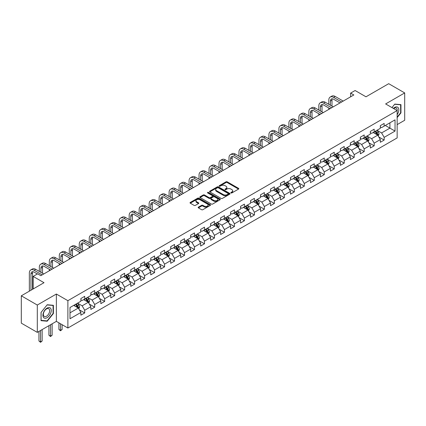 <?xml version="1.0" encoding="UTF-8"?>
<svg xmlns="http://www.w3.org/2000/svg" width="426" height="426" viewBox="0 0 426 426"><rect width="100%" height="100%" fill="white"/><g stroke="black" fill="none" stroke-linecap="round" stroke-linejoin="round"><path stroke-width="0.64" d="M230.999 192.935A0.623 0.357 0 0 0 231.877 192.935L238.549 189.085A0.889 0.511 0 0 0 238.81 188.723A0.889 0.511 0 0 0 238.549 188.356L227.244 181.833A0.889 0.511 0 0 0 225.988 181.833L219.315 185.683A0.623 0.357 0 0 0 220.194 186.194L221.057 185.693A2.844 1.64 0 0 1 225.077 185.693L226.02 186.237A2.844 1.64 0 0 1 226.85 187.397A2.844 1.64 0 0 1 226.02 188.558L225.157 189.059A0.623 0.357 0 0 0 226.036 189.565L226.898 189.064A2.844 1.64 0 0 1 230.919 189.064L231.861 189.607A2.844 1.64 0 0 1 232.692 190.768A2.844 1.64 0 0 1 231.861 191.929L230.999 192.43A0.623 0.357 0 0 0 230.999 192.935L230.999 192.43M198.415 207.142A0.889 0.511 0 0 0 198.159 207.505A0.889 0.511 0 0 0 198.415 207.867L201.589 209.698A0.889 0.511 0 0 0 202.845 209.698L210.258 205.417A0.889 0.511 0 0 0 210.519 205.055A0.889 0.511 0 0 0 210.258 204.693L198.953 198.165A0.889 0.511 0 0 0 197.696 198.165L190.284 202.446A0.889 0.511 0 0 0 190.023 202.808A0.889 0.511 0 0 0 190.284 203.17L194.118 205.385A0.889 0.511 0 0 0 195.369 205.385L198.543 203.553A0.889 0.511 0 0 0 198.804 203.191A0.889 0.511 0 0 0 198.543 202.824L196.642 201.727A2.375 1.374 0 0 1 195.949 200.758A2.375 1.374 0 0 1 197.414 199.49A2.375 1.374 0 0 1 200.002 199.789L207.446 204.086A2.375 1.374 0 0 1 208.144 205.055A2.375 1.374 0 0 1 206.674 206.322A2.375 1.374 0 0 1 204.086 206.024L202.845 205.311A0.889 0.511 0 0 0 201.589 205.311L198.415 207.142L198.415 207.867M397.149 124.621L404.7 120.26L404.7 92.927L388.704 83.688L365.987 96.803L355.114 90.525L350.63 93.108L353.83 94.955L40.816 275.675L37.616 273.827L33.137 276.415L33.137 288.972M37.296 305.043L37.296 332.381L56.365 321.369L56.365 294.036L37.296 305.043L21.3 295.809L44.016 282.694L33.137 276.415M56.365 294.036L67.883 300.681L397.149 110.584L397.149 137.917L67.883 328.02L67.883 300.681M404.7 92.927L385.631 103.933L397.149 110.584M221.121 198.42A0.889 0.511 0 0 0 222.377 198.42L229.79 194.144A0.889 0.511 0 0 0 230.051 193.777A0.889 0.511 0 0 0 229.79 193.415L218.485 186.892A0.889 0.511 0 0 0 217.228 186.892L209.816 191.167A0.889 0.511 0 0 0 209.555 191.53A0.889 0.511 0 0 0 209.816 191.892L221.121 198.42M207.899 193.069A0.623 0.357 0 0 1 208.527 193.159L208.527 192.419L220.024 199.054A0.889 0.511 0 0 1 220.285 199.416A0.889 0.511 0 0 1 220.024 199.778L212.611 204.059A0.889 0.511 0 0 1 211.355 204.059L200.05 197.531L203.223 195.715L203.223 194.975L200.05 196.807A0.889 0.511 0 0 0 199.789 197.169A0.889 0.511 0 0 0 200.05 197.531L200.05 196.807M203.223 195.715A0.889 0.511 0 0 1 204.48 195.715L204.48 194.975A0.889 0.511 0 0 0 203.223 194.975M204.48 194.975L209.065 197.621A0.889 0.511 0 0 0 210.322 197.621L212.425 196.407A0.889 0.511 0 0 0 212.686 196.045A0.889 0.511 0 0 0 212.425 195.683L207.648 192.925A0.623 0.357 0 0 1 208.527 192.419M37.296 332.381L21.3 323.142L21.3 295.809M79.369 309.862L84.71 312.95L84.71 310.25L90.85 306.704L90.85 309.404L94.689 307.189L94.689 304.489L100.834 300.942L100.834 303.642L104.674 301.422L104.674 298.727L110.813 295.181L110.813 297.875L114.653 295.66L114.653 292.966L120.798 289.419L120.798 292.114L124.637 289.898L124.637 287.199L130.777 283.652L130.777 286.352L134.616 284.137L134.616 281.437L140.761 277.89L140.761 280.59L144.6 278.37L144.6 275.675L150.74 272.129L150.74 274.823L154.579 272.608L154.579 269.914L160.724 266.367L160.724 269.062L164.564 266.846L164.564 264.147L170.704 260.6L170.704 263.3L174.543 261.085L174.543 258.385L180.688 254.839L180.688 257.538L184.527 255.318L184.527 252.623L190.667 249.077L190.667 251.771L194.506 249.556L194.506 246.862L200.651 243.315L200.651 246.01L204.491 243.794L204.491 241.1L210.63 237.554L210.63 240.248L214.47 238.033L214.47 235.333L220.615 231.787L220.615 234.486L224.454 232.266L224.454 229.571L230.594 226.025L230.594 228.725L234.433 226.504L234.433 223.81L240.578 220.263L240.578 222.958L244.417 220.743L244.417 218.048L250.557 214.502L250.557 217.196L254.397 214.981L254.397 212.281L260.542 208.735L260.542 211.434L264.381 209.219L264.381 206.519L270.521 202.973L270.521 205.673L274.36 203.452L274.36 200.758L280.505 197.211L280.505 199.906L284.344 197.691L284.344 194.996L290.484 191.45L290.484 194.144L294.323 191.929L294.323 189.229L300.468 185.683L300.468 188.383L304.308 186.167L304.308 183.468L310.447 179.921L310.447 182.621L314.287 180.4L314.287 177.706L320.432 174.159L320.432 176.854L324.271 174.639L324.271 171.944L330.411 168.398L330.411 171.092L334.25 168.877L334.25 166.183L340.395 162.636L340.395 165.331L344.235 163.115L344.235 160.416L350.374 156.869L350.374 159.569L354.214 157.348L354.214 154.654L360.359 151.108L360.359 153.802L364.198 151.587L364.198 148.892L370.338 145.346L370.338 148.04L374.177 145.825L374.177 143.131L380.322 139.584L380.322 142.279L384.161 140.063L384.161 137.364L395.04 131.086L395.04 119.855L389.918 122.81L389.918 128.13L395.04 131.086M84.71 312.95L80.871 315.165L80.871 312.471L69.992 318.749L69.992 307.519L80.871 301.241L80.871 298.541L84.71 296.326L84.71 299.02L90.85 295.474L90.85 292.779L94.689 290.564L94.689 293.258L100.834 289.712L100.834 287.017L104.674 284.797L104.674 287.497L110.813 283.95L110.813 281.251L114.653 279.035L114.653 281.735L120.798 278.189L120.798 275.489L124.637 273.274L124.637 275.968L130.777 272.422L130.777 269.727L134.616 267.512L134.616 270.206L140.761 266.66L140.761 263.966L144.6 261.745L144.6 264.445L150.74 260.898L150.74 258.199L154.579 255.983L154.579 258.683L160.724 255.137L160.724 252.437L164.564 250.222L164.564 252.916L170.704 249.37L170.704 246.675L174.543 244.46L174.543 247.155L180.688 243.608L180.688 240.914L184.527 238.698L184.527 241.393L190.667 237.846L190.667 235.152L194.506 232.931L194.506 235.631L200.651 232.085L200.651 229.385L204.491 227.17L204.491 229.87L210.63 226.323L210.63 223.623L214.47 221.408L214.47 224.103L220.615 220.556L220.615 217.862L224.454 215.647L224.454 218.341L230.594 214.795L230.594 212.1L234.433 209.88L234.433 212.579L240.578 209.033L240.578 206.333L244.417 204.118L244.417 206.818L250.557 203.271L250.557 200.571L254.397 198.356L254.397 201.051L260.542 197.504L260.542 194.81L264.381 192.595L264.381 195.289L270.521 191.743L270.521 189.048L274.36 186.828L274.36 189.527L280.505 185.981L280.505 183.281L284.344 181.066L284.344 183.766L290.484 180.219L290.484 177.52L294.323 175.304L294.323 177.999L300.468 174.452L300.468 171.758L304.308 169.543L304.308 172.237L310.447 168.691L310.447 165.996L314.287 163.781L314.287 166.475L320.432 162.929L320.432 160.235L324.271 158.014L324.271 160.714L330.411 157.167L330.411 154.468L334.25 152.252L334.25 154.952L340.395 151.406L340.395 148.706L344.235 146.491L344.235 149.185L350.374 145.639L350.374 142.944L354.214 140.729L354.214 143.424L360.359 139.877L360.359 137.183L364.198 134.962L364.198 137.662L370.338 134.115L370.338 131.416L374.177 129.2L374.177 131.9L380.322 128.354L380.322 125.654L384.161 123.439L384.161 126.133L395.04 119.855M83.688 299.611L88.294 302.274L82.149 305.82L77.543 303.158M80.871 299.76L82.149 300.5L84.71 299.02M82.149 305.82L84.71 310.25M88.294 302.274L90.85 306.704M93.667 293.849L98.273 296.512L92.133 300.058L87.527 297.396M90.85 293.999L92.133 294.739L94.689 293.258M92.133 300.058L94.689 304.489M98.273 296.512L100.834 300.942M103.651 288.088L108.257 290.745L102.112 294.291L97.506 291.634M100.834 288.237L102.112 288.972L104.674 287.497M102.112 294.291L104.674 298.727M108.257 290.745L110.813 295.181M113.63 282.326L118.236 284.983L112.097 288.53L107.49 285.873M110.813 282.47L112.097 283.21L114.653 281.735M112.097 288.53L114.653 292.966M118.236 284.983L120.798 289.419M123.615 276.559L128.221 279.222L122.076 282.768L117.469 280.106M120.798 276.708L122.076 277.448L124.637 275.968M122.076 282.768L124.637 287.199M128.221 279.222L130.777 283.652M133.594 270.798L138.2 273.46L132.06 277.007L127.454 274.344M130.777 270.947L132.06 271.687L134.616 270.206M132.06 277.007L134.616 281.437M138.2 273.46L140.761 277.89M143.578 265.036L148.184 267.693L142.039 271.24L137.433 268.582M140.761 265.185L142.039 265.92L144.6 264.445M142.039 271.24L144.6 275.675M148.184 267.693L150.74 272.129M153.557 259.274L158.163 261.931L152.023 265.478L147.417 262.821M150.74 259.418L152.023 260.158L154.579 258.683M152.023 265.478L154.579 269.914M158.163 261.931L160.724 266.367M163.541 253.507L168.148 256.17L162.002 259.716L157.396 257.054M160.724 253.656L162.002 254.397L164.564 252.916M162.002 259.716L164.564 264.147M168.148 256.17L170.704 260.6M173.52 247.746L178.127 250.408L171.987 253.955L167.381 251.292M170.704 247.895L171.987 248.635L174.543 247.155M171.987 253.955L174.543 258.385M178.127 250.408L180.688 254.839M183.505 241.984L188.111 244.646L181.966 248.188L177.36 245.53M180.688 242.133L181.966 242.868L184.527 241.393M181.966 248.188L184.527 252.623M188.111 244.646L190.667 249.077M193.484 236.222L198.09 238.88L191.95 242.426L187.344 239.769M190.667 236.371L191.95 237.106L194.506 235.631M191.95 242.426L194.506 246.862M198.09 238.88L200.651 243.315M203.468 230.461L208.074 233.118L201.929 236.664L197.323 234.007M200.651 230.604L201.929 231.345L204.491 229.87M201.929 236.664L204.491 241.1M208.074 233.118L210.63 237.554M213.447 224.694L218.053 227.356L211.914 230.903L207.308 228.24M210.63 224.843L211.914 225.583L214.47 224.103M211.914 230.903L214.47 235.333M218.053 227.356L220.615 231.787M223.432 218.932L228.038 221.595L221.893 225.141L217.287 222.478M220.615 219.081L221.893 219.821L224.454 218.341M221.893 225.141L224.454 229.571M228.038 221.595L230.594 226.025M233.411 213.17L238.017 215.828L231.877 219.374L227.271 216.717M230.594 213.32L231.877 214.054L234.433 212.579M231.877 219.374L234.433 223.81M238.017 215.828L240.578 220.263M243.395 207.409L248.001 210.066L241.856 213.612L237.25 210.955M240.578 207.553L241.856 208.293L244.417 206.818M241.856 213.612L244.417 218.048M248.001 210.066L250.557 214.502M253.374 201.642L257.98 204.304L251.841 207.851L247.234 205.188M250.557 201.791L251.841 202.531L254.397 201.051M251.841 207.851L254.397 212.281M257.98 204.304L260.542 208.735M263.359 195.88L267.965 198.543L261.82 202.089L257.213 199.427M260.542 196.029L261.82 196.769L264.381 195.289M261.82 202.089L264.381 206.519M267.965 198.543L270.521 202.973M273.338 190.118L277.944 192.776L271.804 196.322L267.198 193.665M270.521 190.268L271.804 191.002L274.36 189.527M271.804 196.322L274.36 200.758M277.944 192.776L280.505 197.211M283.322 184.357L287.928 187.014L281.783 190.56L277.177 187.903M280.505 184.501L281.783 185.241L284.344 183.766M281.783 190.56L284.344 194.996M287.928 187.014L290.484 191.45M293.301 178.59L297.907 181.252L291.767 184.799L287.161 182.136M290.484 178.739L291.767 179.479L294.323 177.999M291.767 184.799L294.323 189.229M297.907 181.252L300.468 185.683M303.285 172.828L307.892 175.491L301.746 179.037L297.14 176.375M300.468 172.977L301.746 173.717L304.308 172.237M301.746 179.037L304.308 183.468M307.892 175.491L310.447 179.921M313.264 167.067L317.871 169.724L311.731 173.27L307.125 170.613M310.447 167.216L311.731 167.95L314.287 166.475M311.731 173.27L314.287 177.706M317.871 169.724L320.432 174.159M323.249 161.305L327.855 163.962L321.71 167.509L317.104 164.851M320.432 161.454L321.71 162.189L324.271 160.714M321.71 167.509L324.271 171.944M327.855 163.962L330.411 168.398M333.228 155.543L337.834 158.2L331.694 161.747L327.088 159.09M330.411 155.687L331.694 156.427L334.25 154.952M331.694 161.747L334.25 166.183M337.834 158.2L340.395 162.636M343.212 149.776L347.818 152.439L341.673 155.985L337.067 153.323M340.395 149.925L341.673 150.666L344.235 149.185M341.673 155.985L344.235 160.416M347.818 152.439L350.374 156.869M353.191 144.015L357.797 146.677L351.658 150.224L347.052 147.561M350.374 144.164L351.658 144.904L354.214 143.424M351.658 150.224L354.214 154.654M357.797 146.677L360.359 151.108M363.176 138.253L367.782 140.91L361.637 144.457L357.031 141.799M360.359 138.402L361.637 139.137L364.198 137.662M361.637 144.457L364.198 148.892M367.782 140.91L370.338 145.346M373.155 132.491L377.761 135.149L371.621 138.695L367.015 136.038M370.338 132.635L371.621 133.375L374.177 131.9M371.621 138.695L374.177 143.131M377.761 135.149L380.322 139.584M385.312 125.468L389.918 128.13L381.6 132.933L376.994 130.271M380.322 126.873L381.6 127.614L384.161 126.133M381.6 132.933L384.161 137.364M56.365 321.369L67.883 328.02M350.63 93.108L350.63 96.803M69.992 312.838L78.309 308.035L73.703 305.378M78.309 308.035L80.871 312.471M378.82 136.98L384.161 140.063M368.836 142.742L374.177 145.825M358.857 148.504L364.198 151.587M348.873 154.265L354.214 157.348M338.894 160.027L344.235 163.115M328.909 165.794L334.25 168.877M318.93 171.556L324.271 174.639M308.946 177.317L314.287 180.4M298.967 183.079L304.308 186.167M288.982 188.846L294.323 191.929M279.003 194.607L284.344 197.691M269.019 200.369L274.36 203.452M259.04 206.131L264.381 209.219M249.056 211.898L254.397 214.981M239.077 217.659L244.417 220.743M229.092 223.421L234.433 226.504M219.113 229.183L224.454 232.266M209.129 234.944L214.47 238.033M199.15 240.711L204.491 243.794M189.165 246.473L194.506 249.556M179.186 252.235L184.527 255.318M169.202 257.996L174.543 261.085M159.223 263.763L164.564 266.846M149.238 269.525L154.579 272.608M139.259 275.287L144.6 278.37M129.275 281.048L134.616 284.137M119.296 286.815L124.637 289.898M109.312 292.577L114.653 295.66M99.333 298.338L104.674 301.422M89.348 304.1L94.689 307.189M397.149 117.608L400.957 112.869L400.957 104.636L394.785 104.088L391.968 107.592L394.652 104.269L400.637 104.801L400.637 112.778L397.149 117.118M41.04 320.666L47.211 321.22L53.388 313.536L53.388 305.304L47.211 304.755L41.04 312.434L41.04 320.666M400.637 112.688L400.957 112.869M53.069 313.355L53.388 313.536M46.562 320.842L47.211 321.22M231.249 193.026L231.861 192.669A2.844 1.64 0 0 0 232.692 191.508L232.692 190.768M226.85 187.397L226.85 188.138A2.844 1.64 0 0 1 226.02 189.298L225.407 189.65M238.539 189.091L227.244 182.568A0.889 0.511 0 0 0 225.988 182.568L219.566 186.279M229.779 194.149L218.485 187.626A0.889 0.511 0 0 0 217.228 187.626L209.826 191.902M228.219 194.032A0.623 0.357 0 0 0 228.219 193.526L218.293 187.797A0.623 0.357 0 0 0 217.414 187.797L216.504 188.324A2.844 1.64 0 0 0 215.673 189.485A2.844 1.64 0 0 0 216.504 190.64L223.288 194.56A2.844 1.64 0 0 0 227.308 194.56L228.219 194.032L228.219 194.773A0.623 0.357 0 0 0 228.4 194.517L228.4 193.777M215.673 189.485L215.673 190.22A2.844 1.64 0 0 0 216.504 191.38L216.504 190.64M228.219 194.773L227.308 195.3A2.844 1.64 0 0 1 223.288 195.3L216.504 191.38M204.48 195.715L209.065 198.362A0.889 0.511 0 0 0 210.322 198.362L212.425 197.147A0.889 0.511 0 0 0 212.686 196.785L212.686 196.045M208.527 193.159L220.013 199.789M213.82 200.369A2.375 1.374 0 0 0 216.408 200.667A2.375 1.374 0 0 0 217.878 199.4A2.375 1.374 0 0 0 217.18 198.431L214.56 196.913A0.889 0.511 0 0 0 213.304 196.913L211.2 198.133A0.889 0.511 0 0 0 210.939 198.495A0.889 0.511 0 0 0 211.2 198.857L213.82 200.369L213.82 201.109A2.375 1.374 0 0 0 216.408 201.407A2.375 1.374 0 0 0 217.878 200.14L217.878 199.4M210.939 198.495L210.939 199.23A0.889 0.511 0 0 0 211.2 199.597L211.2 198.857M213.82 201.109L211.2 199.597M208.144 205.055L208.144 205.795A2.375 1.374 0 0 1 206.674 207.063A2.375 1.374 0 0 1 204.086 206.764L202.845 206.051A0.889 0.511 0 0 0 201.589 206.051L198.431 207.872M195.949 200.758L195.949 201.498A2.375 1.374 0 0 0 196.642 202.467L196.642 201.727M198.543 202.824L198.543 203.553L196.642 202.467M210.247 205.428L198.953 198.905A0.889 0.511 0 0 0 197.696 198.905L190.294 203.175L190.284 202.446M378.267 136.027L379.028 134.105A2.396 1.385 -120 0 0 378.261 132.065L376.941 130.303M374.64 133.349L373.746 132.151M374.96 131.448L376.28 133.21A2.396 1.385 60 0 1 376.967 134.653L377.734 134.211A2.396 1.385 -120 0 0 377.047 132.768L375.727 131.006M375.125 131.352L376.589 133.306A1.219 0.703 60 0 1 376.813 133.679L377.734 134.211M328.803 104.295L328.803 100.158A6.784 3.919 60 0 1 330.209 97.053L331.806 96.127A6.784 3.919 60 0 1 335.198 96.462L343.212 101.09M330.209 97.053A6.784 3.919 60 0 1 333.601 97.389L341.609 102.011M340.012 102.938L333.601 99.237A4.526 2.615 -120 0 0 331.337 99.008A4.526 2.615 -120 0 0 330.4 101.079L330.4 105.217M332.285 98.8A4.526 2.615 -120 0 0 331.998 100.158L331.998 106.143M328.803 109.407L328.803 107.991M397.149 114.647A5.884 3.397 120 0 0 398.257 112.565A5.884 3.397 120 0 0 397.889 107.363A5.884 3.397 120 0 0 393.384 108.406M400.243 104.572L400.637 104.801M397.149 110.893A4.452 2.572 120 0 0 396.297 108.05A4.452 2.572 120 0 0 393.64 108.555M47.084 317.716A5.884 3.397 120 0 0 51.242 310.511A5.884 3.397 120 0 0 47.084 308.11A5.884 3.397 120 0 0 42.925 315.315A5.884 3.397 120 0 0 47.084 317.716M46.503 316.209A4.452 2.572 120 0 0 49.411 312.285A4.452 2.572 120 0 0 48.729 308.717A4.452 2.572 120 0 0 46.503 308.941A4.452 2.572 120 0 0 43.596 312.865A4.452 2.572 120 0 0 44.277 316.433A4.452 2.572 120 0 0 46.503 316.209M41.104 312.375L47.084 304.936L53.069 305.469L53.069 313.445L47.084 320.89L41.104 320.352L41.093 312.37M52.67 305.24L53.069 305.469M368.288 141.789L369.049 139.872A2.396 1.385 -120 0 0 368.282 137.827L366.962 136.064M364.661 139.11L363.761 137.912M364.975 137.209L366.296 138.972A2.396 1.385 60 0 1 366.983 140.415L367.755 139.973A2.396 1.385 -120 0 0 367.068 138.53L365.748 136.767M365.146 137.113L366.61 139.068A1.219 0.703 60 0 1 366.834 139.44L367.755 139.973M358.303 147.55L359.065 145.633A2.396 1.385 -120 0 0 358.298 143.589L356.977 141.826M354.677 144.872L353.782 143.674M354.996 142.971L356.317 144.739A2.396 1.385 60 0 1 357.004 146.177L357.771 145.735A2.396 1.385 -120 0 0 357.084 144.292L355.763 142.529M355.162 142.875L356.626 144.835A1.219 0.703 60 0 1 356.85 145.202L357.771 145.735M318.818 110.057L318.818 105.92A6.784 3.919 60 0 1 320.224 102.815L321.822 101.889A6.784 3.919 60 0 1 325.219 102.224L333.228 106.851M320.224 102.815A6.784 3.919 60 0 1 323.616 103.151L331.63 107.773M330.028 108.699L323.616 104.998A4.526 2.615 -120 0 0 321.353 104.775A4.526 2.615 -120 0 0 320.416 106.846L320.416 110.984M322.301 104.567A4.526 2.615 -120 0 0 322.019 105.92L322.019 111.905M318.818 115.169L318.818 113.753M308.839 115.819L308.839 111.681A6.784 3.919 60 0 1 310.245 108.577L311.843 107.656A6.784 3.919 60 0 1 315.235 107.991L323.249 112.613M310.245 108.577A6.784 3.919 60 0 1 313.637 108.912L321.646 113.54M320.048 114.461L313.637 110.76A4.526 2.615 -120 0 0 311.374 110.536A4.526 2.615 -120 0 0 310.437 112.608L310.437 116.745M312.322 110.329A4.526 2.615 -120 0 0 312.034 111.681L312.034 117.667M308.839 120.936L308.839 119.514M348.324 153.312L349.086 151.395A2.396 1.385 -120 0 0 348.319 149.356L346.998 147.593M344.698 150.634L343.798 149.435M345.012 148.738L346.333 150.5A2.396 1.385 60 0 1 347.02 151.944L347.792 151.496A2.396 1.385 -120 0 0 347.105 150.053L345.784 148.291M345.182 148.642L346.647 150.596A1.219 0.703 60 0 1 346.87 150.969L347.792 151.496M338.34 159.074L339.101 157.157A2.396 1.385 -120 0 0 338.335 155.117L337.014 153.355M334.714 156.401L333.819 155.202M335.033 154.5L336.354 156.262A2.396 1.385 60 0 1 337.041 157.705L337.807 157.263A2.396 1.385 -120 0 0 337.12 155.82L335.8 154.058M335.198 154.404L336.662 156.358A1.219 0.703 60 0 1 336.886 156.731L337.807 157.263M328.361 164.841L329.122 162.924A2.396 1.385 -120 0 0 328.355 160.879L327.035 159.116M324.734 162.162L323.835 160.964M325.049 160.261L326.369 162.024A2.396 1.385 60 0 1 327.056 163.467L327.828 163.025A2.396 1.385 -120 0 0 327.141 161.582L325.821 159.819M325.219 160.165L326.683 162.12A1.219 0.703 60 0 1 326.907 162.492L327.828 163.025M298.855 121.586L298.855 117.448A6.784 3.919 60 0 1 300.261 114.338L301.858 113.417A6.784 3.919 60 0 1 305.256 113.753L313.264 118.375M300.261 114.338A6.784 3.919 60 0 1 303.653 114.674L311.667 119.301M310.064 120.223L303.653 116.522A4.526 2.615 -120 0 0 301.39 116.298A4.526 2.615 -120 0 0 300.452 118.369L300.452 122.507M302.338 116.09A4.526 2.615 -120 0 0 302.055 117.448L302.055 123.433M298.855 126.698L298.855 125.276M288.876 127.347L288.876 123.21A6.784 3.919 60 0 1 290.282 120.1L291.879 119.179A6.784 3.919 60 0 1 295.271 119.514L303.285 124.142M290.282 120.1A6.784 3.919 60 0 1 293.674 120.441L301.683 125.063M300.085 125.989L293.674 122.283A4.526 2.615 -120 0 0 291.411 122.06A4.526 2.615 -120 0 0 290.473 124.131L290.473 128.269M292.358 121.852A4.526 2.615 -120 0 0 292.071 123.21L292.071 129.195M288.876 132.459L288.876 131.043M278.892 133.109L278.892 128.971A6.784 3.919 60 0 1 280.297 125.867L281.895 124.94A6.784 3.919 60 0 1 285.292 125.276L293.301 129.903M280.297 125.867A6.784 3.919 60 0 1 283.689 126.203L291.703 130.825M290.101 131.751L283.689 128.05A4.526 2.615 -120 0 0 281.426 127.827A4.526 2.615 -120 0 0 280.489 129.898L280.489 134.036M282.374 127.614A4.526 2.615 -120 0 0 282.092 128.971L282.092 134.957M278.892 138.221L278.892 136.805M318.376 170.602L319.138 168.685A2.396 1.385 -120 0 0 318.371 166.641L317.05 164.878M314.75 167.924L313.855 166.726M315.07 166.023L316.39 167.785A2.396 1.385 60 0 1 317.077 169.228L317.844 168.787A2.396 1.385 -120 0 0 317.157 167.343L315.836 165.581M315.235 165.927L316.699 167.887A1.219 0.703 60 0 1 316.923 168.254L317.844 168.787M268.912 138.871L268.912 134.733A6.784 3.919 60 0 1 270.318 131.629L271.916 130.707A6.784 3.919 60 0 1 275.308 131.043L283.322 135.665M270.318 131.629A6.784 3.919 60 0 1 273.71 131.964L281.719 136.592M280.122 137.513L273.71 133.812A4.526 2.615 -120 0 0 271.447 133.588A4.526 2.615 -120 0 0 270.51 135.66L270.51 139.797M272.395 133.381A4.526 2.615 -120 0 0 272.107 134.733L272.107 140.718M268.912 143.983L268.912 142.566M308.397 176.364L309.159 174.447A2.396 1.385 -120 0 0 308.392 172.408L307.071 170.645M304.771 173.686L303.871 172.487M305.085 171.79L306.406 173.552A2.396 1.385 60 0 1 307.093 174.995L307.865 174.548A2.396 1.385 -120 0 0 307.178 173.105L305.857 171.343M305.256 171.689L306.72 173.648A1.219 0.703 60 0 1 306.944 174.016L307.865 174.548M258.928 144.638L258.928 140.5A6.784 3.919 60 0 1 260.334 137.39L261.931 136.469A6.784 3.919 60 0 1 265.329 136.805L273.338 141.427M260.334 137.39A6.784 3.919 60 0 1 263.726 137.726L271.74 142.353M270.137 143.274L263.726 139.574A4.526 2.615 -120 0 0 261.463 139.35A4.526 2.615 -120 0 0 260.531 141.421L260.531 145.559M262.411 139.142A4.526 2.615 -120 0 0 262.128 140.5L262.128 146.48M258.928 149.75L258.928 148.328M298.413 182.126L299.174 180.209A2.396 1.385 -120 0 0 298.408 178.169L297.087 176.407M294.787 179.452L293.892 178.254M295.106 177.551L296.427 179.314A2.396 1.385 60 0 1 297.114 180.757L297.88 180.31A2.396 1.385 -120 0 0 297.194 178.872L295.873 177.109M295.271 177.456L296.736 179.41A1.219 0.703 60 0 1 296.959 179.783L297.88 180.31M248.949 150.399L248.949 146.262A6.784 3.919 60 0 1 250.355 143.152L251.952 142.231A6.784 3.919 60 0 1 255.344 142.566L263.359 147.194M250.355 143.152A6.784 3.919 60 0 1 253.747 143.493L261.756 148.115M260.158 149.041L253.747 145.335A4.526 2.615 -120 0 0 251.484 145.112A4.526 2.615 -120 0 0 250.547 147.183L250.547 151.321M252.432 144.904A4.526 2.615 -120 0 0 252.144 146.262L252.144 152.247M248.949 155.511L248.949 154.095M288.434 187.893L289.195 185.976A2.396 1.385 -120 0 0 288.429 183.931L287.108 182.168M284.808 185.214L283.908 184.016M285.122 183.313L286.442 185.076A2.396 1.385 60 0 1 287.129 186.519L287.901 186.077A2.396 1.385 -120 0 0 287.215 184.634L285.894 182.871M285.292 183.217L286.757 185.172A1.219 0.703 60 0 1 286.98 185.544L287.901 186.077M238.965 156.161L238.965 152.023A6.784 3.919 60 0 1 240.37 148.919L241.968 147.992A6.784 3.919 60 0 1 245.365 148.328L253.374 152.955M240.37 148.919A6.784 3.919 60 0 1 243.763 149.254L251.777 153.877M250.174 154.803L243.763 151.102A4.526 2.615 -120 0 0 241.499 150.879A4.526 2.615 -120 0 0 240.568 152.95L240.568 157.082M242.447 150.666A4.526 2.615 -120 0 0 242.165 152.023L242.165 158.009M238.965 161.273L238.965 159.856M278.45 193.654L279.211 191.737A2.396 1.385 -120 0 0 278.444 189.692L277.124 187.93M274.823 190.976L273.929 189.778M275.143 189.075L276.463 190.837A2.396 1.385 60 0 1 277.15 192.28L277.917 191.838A2.396 1.385 -120 0 0 277.23 190.395L275.91 188.633M275.308 188.979L276.772 190.933A1.219 0.703 60 0 1 276.996 191.306L277.917 191.838M228.986 161.923L228.986 157.785A6.784 3.919 60 0 1 230.391 154.681L231.989 153.754A6.784 3.919 60 0 1 235.381 154.095L243.395 158.717M230.391 154.681A6.784 3.919 60 0 1 233.783 155.016L241.792 159.643M240.195 160.565L233.783 156.864A4.526 2.615 -120 0 0 231.52 156.64A4.526 2.615 -120 0 0 230.583 158.712L230.583 162.849M232.468 156.433A4.526 2.615 -120 0 0 232.181 157.785L232.181 163.77M228.986 167.035L228.986 165.618M268.471 199.416L269.232 197.499A2.396 1.385 -120 0 0 268.465 195.459L267.145 193.692M264.844 196.737L263.944 195.539M265.158 194.842L266.479 196.604A2.396 1.385 60 0 1 267.166 198.042L267.938 197.6A2.396 1.385 -120 0 0 267.251 196.157L265.93 194.394M265.329 194.741L266.793 196.7A1.219 0.703 60 0 1 267.017 197.068L267.938 197.6M219.001 167.69L219.001 163.552A6.784 3.919 60 0 1 220.407 160.442L222.005 159.521A6.784 3.919 60 0 1 225.402 159.856L233.411 164.479M220.407 160.442A6.784 3.919 60 0 1 223.799 160.778L231.813 165.405M230.21 166.326L223.799 162.625A4.526 2.615 -120 0 0 221.536 162.402A4.526 2.615 -120 0 0 220.604 164.473L220.604 168.611M222.484 162.194A4.526 2.615 -120 0 0 222.202 163.552L222.202 169.532M219.001 172.802L219.001 171.38M258.486 205.178L259.248 203.261A2.396 1.385 -120 0 0 258.481 201.221L257.16 199.459M254.86 202.499L253.965 201.306M255.179 200.603L256.5 202.366A2.396 1.385 60 0 1 257.187 203.809L257.954 203.362A2.396 1.385 -120 0 0 257.267 201.924L255.946 200.161M255.344 200.508L256.809 202.462A1.219 0.703 60 0 1 257.032 202.835L257.954 203.362M209.022 173.451L209.022 169.314A6.784 3.919 60 0 1 210.428 166.204L212.026 165.283A6.784 3.919 60 0 1 215.418 165.618L223.432 170.246M210.428 166.204A6.784 3.919 60 0 1 213.82 166.539L221.829 171.167M220.231 172.088L213.82 168.387A4.526 2.615 -120 0 0 211.557 168.163A4.526 2.615 -120 0 0 210.62 170.235L210.62 174.372M212.505 167.956A4.526 2.615 -120 0 0 212.217 169.314L212.217 175.299M209.022 178.563L209.022 177.141M248.507 210.945L249.269 209.022A2.396 1.385 -120 0 0 248.502 206.983L247.181 205.22M244.881 208.266L243.981 207.068M245.195 206.365L246.516 208.128A2.396 1.385 60 0 1 247.202 209.571L247.975 209.129A2.396 1.385 -120 0 0 247.288 207.686L245.967 205.923M245.365 206.269L246.83 208.223A1.219 0.703 60 0 1 247.053 208.596L247.975 209.129M199.038 179.213L199.038 175.075A6.784 3.919 60 0 1 200.444 171.971L202.041 171.044A6.784 3.919 60 0 1 205.439 171.38L213.447 176.007M200.444 171.971A6.784 3.919 60 0 1 203.836 172.306L211.85 176.928M210.247 177.855L203.836 174.154A4.526 2.615 -120 0 0 201.573 173.925A4.526 2.615 -120 0 0 200.641 175.997L200.641 180.134M202.52 173.717A4.526 2.615 -120 0 0 202.238 175.075L202.238 181.061M199.038 184.325L199.038 182.908M238.523 216.706L239.284 214.789A2.396 1.385 -120 0 0 238.517 212.744L237.197 210.982M234.896 214.028L234.002 212.83M235.216 212.127L236.536 213.889A2.396 1.385 60 0 1 237.223 215.332L237.99 214.89A2.396 1.385 -120 0 0 237.303 213.447L235.983 211.685M235.381 212.031L236.845 213.985A1.219 0.703 60 0 1 237.069 214.358L237.99 214.89M189.059 184.975L189.059 180.837A6.784 3.919 60 0 1 190.465 177.733L192.062 176.806A6.784 3.919 60 0 1 195.454 177.141L203.468 181.769M190.465 177.733A6.784 3.919 60 0 1 193.857 178.068L201.865 182.69M200.268 183.617L193.857 179.916A4.526 2.615 -120 0 0 191.594 179.692A4.526 2.615 -120 0 0 190.656 181.764L190.656 185.901M192.541 179.484A4.526 2.615 -120 0 0 192.254 180.837L192.254 186.822M189.059 190.087L189.059 188.67M228.544 222.468L229.305 220.551A2.396 1.385 -120 0 0 228.538 218.506L227.218 216.743M224.917 219.789L224.017 218.591M225.232 217.888L226.552 219.656A2.396 1.385 60 0 1 227.239 221.094L228.011 220.652A2.396 1.385 -120 0 0 227.324 219.209L226.004 217.446M225.402 217.792L226.866 219.752A1.219 0.703 60 0 1 227.09 220.12L228.011 220.652M179.074 190.736L179.074 186.599A6.784 3.919 60 0 1 180.48 183.494L182.078 182.573A6.784 3.919 60 0 1 185.475 182.908L193.484 187.531M180.48 183.494A6.784 3.919 60 0 1 183.872 183.83L191.886 188.457M190.284 189.378L183.872 185.677A4.526 2.615 -120 0 0 181.609 185.454A4.526 2.615 -120 0 0 180.677 187.525L180.677 191.663M182.557 185.246A4.526 2.615 -120 0 0 182.275 186.599L182.275 192.584M179.074 195.853L179.074 194.432M218.559 228.23L219.321 226.312A2.396 1.385 -120 0 0 218.554 224.273L217.233 222.51M214.933 225.551L214.038 224.353M215.252 223.655L216.573 225.418A2.396 1.385 60 0 1 217.26 226.861L218.027 226.414A2.396 1.385 -120 0 0 217.34 224.976L216.019 223.208M215.418 223.559L216.882 225.514A1.219 0.703 60 0 1 217.106 225.886L218.027 226.414M169.095 196.503L169.095 192.366A6.784 3.919 60 0 1 170.501 189.256L172.099 188.335A6.784 3.919 60 0 1 175.491 188.67L183.505 193.297M170.501 189.256A6.784 3.919 60 0 1 173.893 189.591L181.902 194.219M180.304 195.14L173.893 191.439A4.526 2.615 -120 0 0 171.63 191.215A4.526 2.615 -120 0 0 170.693 193.287L170.693 197.424M172.578 191.008A4.526 2.615 -120 0 0 172.29 192.366L172.29 198.351M169.095 201.615L169.095 200.193M208.58 233.991L209.342 232.074A2.396 1.385 -120 0 0 208.575 230.035L207.254 228.272M204.954 231.318L204.054 230.12M205.268 229.417L206.589 231.18A2.396 1.385 60 0 1 207.276 232.623L208.048 232.181A2.396 1.385 -120 0 0 207.361 230.738L206.04 228.975M205.439 229.321L206.903 231.275A1.219 0.703 60 0 1 207.127 231.648L208.048 232.181M159.111 202.265L159.111 198.127A6.784 3.919 60 0 1 160.517 195.017L162.114 194.096A6.784 3.919 60 0 1 165.512 194.432L173.52 199.059M160.517 195.017A6.784 3.919 60 0 1 163.909 195.358L171.923 199.98M170.32 200.907L163.909 197.201A4.526 2.615 -120 0 0 161.646 196.977A4.526 2.615 -120 0 0 160.714 199.048L160.714 203.186M162.594 196.769A4.526 2.615 -120 0 0 162.311 198.127L162.311 204.113M159.111 207.377L159.111 205.96M198.596 239.758L199.357 237.841A2.396 1.385 -120 0 0 198.591 235.796L197.27 234.034M194.97 237.08L194.075 235.882M195.289 235.179L196.61 236.941A2.396 1.385 60 0 1 197.297 238.384L198.063 237.942A2.396 1.385 -120 0 0 197.376 236.499L196.056 234.737M195.454 235.083L196.918 237.037A1.219 0.703 60 0 1 197.142 237.41L198.063 237.942M149.132 208.026L149.132 203.889A6.784 3.919 60 0 1 150.538 200.784L152.135 199.858A6.784 3.919 60 0 1 155.527 200.193L163.541 204.821M150.538 200.784A6.784 3.919 60 0 1 153.93 201.12L161.939 205.742M160.341 206.669L153.93 202.968A4.526 2.615 -120 0 0 151.667 202.744A4.526 2.615 -120 0 0 150.729 204.815L150.729 208.953M152.614 202.531A4.526 2.615 -120 0 0 152.327 203.889L152.327 209.874M149.132 213.138L149.132 211.722M188.617 245.52L189.378 243.603A2.396 1.385 -120 0 0 188.611 241.558L187.291 239.795M184.99 242.841L184.091 241.643M185.305 240.94L186.625 242.703A2.396 1.385 60 0 1 187.312 244.146L188.084 243.704A2.396 1.385 -120 0 0 187.397 242.261L186.077 240.498M185.475 240.844L186.939 242.804A1.219 0.703 60 0 1 187.163 243.171L188.084 243.704M139.148 213.788L139.148 209.651A6.784 3.919 60 0 1 140.553 206.546L142.151 205.625A6.784 3.919 60 0 1 145.548 205.96L153.557 210.582M140.553 206.546A6.784 3.919 60 0 1 143.945 206.882L151.96 211.509M150.357 212.43L143.945 208.729A4.526 2.615 -120 0 0 141.682 208.506A4.526 2.615 -120 0 0 140.75 210.577L140.75 214.715M142.63 208.298A4.526 2.615 -120 0 0 142.348 209.651L142.348 215.636M139.148 218.9L139.148 217.484M178.632 251.281L179.394 249.364A2.396 1.385 -120 0 0 178.627 247.325L177.307 245.562M175.006 248.603L174.112 247.405M175.326 246.707L176.646 248.47A2.396 1.385 60 0 1 177.333 249.913L178.1 249.466A2.396 1.385 -120 0 0 177.413 248.023L176.092 246.26M175.491 246.611L176.955 248.566A1.219 0.703 60 0 1 177.179 248.933L178.1 249.466M129.169 219.555L129.169 215.418A6.784 3.919 60 0 1 130.574 212.308L132.172 211.387A6.784 3.919 60 0 1 135.564 211.722L143.578 216.344M130.574 212.308A6.784 3.919 60 0 1 133.966 212.643L141.975 217.271M140.378 218.192L133.966 214.491A4.526 2.615 -120 0 0 131.703 214.267A4.526 2.615 -120 0 0 130.766 216.339L130.766 220.476M132.651 214.06A4.526 2.615 -120 0 0 132.364 215.418L132.364 221.398M129.169 224.667L129.169 223.245M168.653 257.043L169.415 255.126A2.396 1.385 -120 0 0 168.648 253.087L167.327 251.324M165.027 254.37L164.127 253.172M165.341 252.469L166.662 254.231A2.396 1.385 60 0 1 167.349 255.675L168.121 255.233A2.396 1.385 -120 0 0 167.434 253.79L166.113 252.027M165.512 252.373L166.976 254.327A1.219 0.703 60 0 1 167.2 254.7L168.121 255.233M119.184 225.317L119.184 221.179A6.784 3.919 60 0 1 120.59 218.069L122.187 217.148A6.784 3.919 60 0 1 125.585 217.484L133.594 222.111M120.59 218.069A6.784 3.919 60 0 1 123.982 218.41L131.996 223.032M130.393 223.959L123.982 220.253A4.526 2.615 -120 0 0 121.719 220.029A4.526 2.615 -120 0 0 120.787 222.1L120.787 226.238M122.667 219.821A4.526 2.615 -120 0 0 122.384 221.179L122.384 227.165M119.184 230.429L119.184 229.012M158.669 262.81L159.43 260.893A2.396 1.385 -120 0 0 158.664 258.848L157.343 257.086M155.043 260.132L154.148 258.933M155.362 258.231L156.683 259.993A2.396 1.385 60 0 1 157.37 261.436L158.137 260.994A2.396 1.385 -120 0 0 157.45 259.551L156.129 257.789M155.527 258.135L156.992 260.089A1.219 0.703 60 0 1 157.215 260.462L158.137 260.994M109.205 231.078L109.205 226.941A6.784 3.919 60 0 1 110.611 223.836L112.208 222.91A6.784 3.919 60 0 1 115.6 223.245L123.615 227.873M110.611 223.836A6.784 3.919 60 0 1 114.003 224.172L122.012 228.794M120.414 229.72L114.003 226.02A4.526 2.615 -120 0 0 111.74 225.796A4.526 2.615 -120 0 0 110.803 227.867L110.803 232.005M112.688 225.583A4.526 2.615 -120 0 0 112.4 226.941L112.4 232.926M109.205 236.19L109.205 234.774M148.69 268.572L149.451 266.655A2.396 1.385 -120 0 0 148.685 264.61L147.364 262.847M145.064 265.893L144.164 264.695M145.378 263.992L146.698 265.755A2.396 1.385 60 0 1 147.385 267.198L148.157 266.756A2.396 1.385 -120 0 0 147.471 265.313L146.15 263.55M145.548 263.896L147.013 265.851A1.219 0.703 60 0 1 147.236 266.223L148.157 266.756M99.221 236.84L99.221 232.702A6.784 3.919 60 0 1 100.627 229.598L102.224 228.671A6.784 3.919 60 0 1 105.621 229.012L113.63 233.634M100.627 229.598A6.784 3.919 60 0 1 104.019 229.933L112.033 234.561M110.43 235.482L104.019 231.781A4.526 2.615 -120 0 0 101.755 231.558A4.526 2.615 -120 0 0 100.824 233.629L100.824 237.767M102.703 231.35A4.526 2.615 -120 0 0 102.421 232.702L102.421 238.688M99.221 241.952L99.221 240.536M138.706 274.333L139.467 272.416A2.396 1.385 -120 0 0 138.7 270.377L137.38 268.609M135.079 271.655L134.185 270.457M135.399 269.759L136.719 271.522A2.396 1.385 60 0 1 137.406 272.959L138.173 272.518A2.396 1.385 -120 0 0 137.486 271.074L136.166 269.312M135.564 269.658L137.028 271.618A1.219 0.703 60 0 1 137.252 271.985L138.173 272.518M89.242 242.607L89.242 238.469A6.784 3.919 60 0 1 90.647 235.36L92.245 234.438A6.784 3.919 60 0 1 95.637 234.774L103.651 239.396M90.647 235.36A6.784 3.919 60 0 1 94.039 235.695L102.048 240.323M100.451 241.244L94.039 237.543A4.526 2.615 -120 0 0 91.776 237.319A4.526 2.615 -120 0 0 90.839 239.391L90.839 243.528M92.724 237.112A4.526 2.615 -120 0 0 92.437 238.469L92.437 244.449M89.242 247.719L89.242 246.297M128.727 280.095L129.488 278.178A2.396 1.385 -120 0 0 128.721 276.139L127.401 274.376M125.1 277.417L124.2 276.224M125.414 275.521L126.735 277.283A2.396 1.385 60 0 1 127.422 278.726L128.194 278.279A2.396 1.385 -120 0 0 127.507 276.841L126.187 275.079M125.585 275.425L127.049 277.379A1.219 0.703 60 0 1 127.273 277.752L128.194 278.279M79.257 248.369L79.257 244.231A6.784 3.919 60 0 1 80.663 241.121L82.261 240.2A6.784 3.919 60 0 1 85.658 240.536L93.667 245.163M80.663 241.121A6.784 3.919 60 0 1 84.055 241.457L92.069 246.084M90.466 247.005L84.055 243.305A4.526 2.615 -120 0 0 81.792 243.081A4.526 2.615 -120 0 0 80.86 245.152L80.86 249.29M82.74 242.873A4.526 2.615 -120 0 0 82.458 244.231L82.458 250.216M79.257 253.481L79.257 252.064M118.742 285.862L119.504 283.94A2.396 1.385 -120 0 0 118.737 281.9L117.416 280.138M115.116 283.183L114.221 281.985M115.435 281.282L116.756 283.045A2.396 1.385 60 0 1 117.443 284.488L118.21 284.046A2.396 1.385 -120 0 0 117.523 282.603L116.202 280.84M115.6 281.187L117.065 283.141A1.219 0.703 60 0 1 117.288 283.514L118.21 284.046M69.278 254.13L69.278 249.993A6.784 3.919 60 0 1 70.684 246.888L72.282 245.962A6.784 3.919 60 0 1 75.674 246.297L83.688 250.925M70.684 246.888A6.784 3.919 60 0 1 74.076 247.224L82.085 251.846M80.487 252.772L74.076 249.072A4.526 2.615 -120 0 0 71.813 248.848A4.526 2.615 -120 0 0 70.876 250.914L70.876 255.052M72.761 248.635A4.526 2.615 -120 0 0 72.473 249.993L72.473 255.978M69.278 259.242L69.278 257.826M108.763 291.624L109.525 289.707A2.396 1.385 -120 0 0 108.758 287.662L107.437 285.899M105.137 288.945L104.237 287.747M105.451 287.044L106.772 288.807A2.396 1.385 60 0 1 107.459 290.25L108.231 289.808A2.396 1.385 -120 0 0 107.544 288.365L106.223 286.602M105.621 286.948L107.086 288.903A1.219 0.703 60 0 1 107.309 289.275L108.231 289.808M59.294 259.892L59.294 255.754A6.784 3.919 60 0 1 60.7 252.65L62.297 251.723A6.784 3.919 60 0 1 65.695 252.064L73.703 256.686M60.7 252.65A6.784 3.919 60 0 1 64.092 252.985L72.106 257.608M70.503 258.534L64.092 254.833A4.526 2.615 -120 0 0 61.829 254.61A4.526 2.615 -120 0 0 60.897 256.681L60.897 260.818M62.776 254.402A4.526 2.615 -120 0 0 62.494 255.754L62.494 261.74M59.294 265.004L59.294 263.587M98.779 297.385L99.54 295.468A2.396 1.385 -120 0 0 98.773 293.423L97.453 291.661M95.152 294.707L94.258 293.509M95.472 292.806L96.793 294.574A2.396 1.385 60 0 1 97.479 296.011L98.246 295.569A2.396 1.385 -120 0 0 97.559 294.126L96.239 292.364M95.637 292.71L97.101 294.67A1.219 0.703 60 0 1 97.325 295.037L98.246 295.569M60.508 323.765L60.508 330.379L62.111 329.458L62.111 324.687M62.111 329.458L60.508 330.784L58.91 329.458L58.91 322.844M58.91 329.458L60.508 330.379L60.508 330.784M49.315 265.654L49.315 261.516A6.784 3.919 60 0 1 50.721 258.412L52.318 257.49A6.784 3.919 60 0 1 55.71 257.826L63.724 262.448M50.721 258.412A6.784 3.919 60 0 1 54.113 258.747L62.121 263.375M60.524 264.296L54.113 260.595A4.526 2.615 -120 0 0 51.85 260.371A4.526 2.615 -120 0 0 50.912 262.443L50.912 266.58M52.797 260.164A4.526 2.615 -120 0 0 52.51 261.516L52.51 267.501M49.315 270.771L49.315 269.349M88.8 303.147L89.561 301.23A2.396 1.385 -120 0 0 88.794 299.19L87.474 297.428M85.173 300.468L84.273 299.276M85.488 298.573L86.808 300.335A2.396 1.385 60 0 1 87.495 301.778L88.267 301.331A2.396 1.385 -120 0 0 87.58 299.893L86.26 298.125M85.658 298.477L87.122 300.431A1.219 0.703 60 0 1 87.346 300.804L88.267 301.331M50.529 324.74L50.529 336.141L52.126 335.219L52.126 323.819M52.126 335.219L50.529 336.545L48.931 335.219L48.931 325.666M48.931 335.219L50.529 336.141L50.529 336.545M39.33 271.421L39.33 267.283A6.784 3.919 60 0 1 40.736 264.173L42.334 263.252A6.784 3.919 60 0 1 45.731 263.587L53.74 268.215M40.736 264.173A6.784 3.919 60 0 1 44.128 264.509L52.142 269.136M50.54 270.057L44.128 266.356A4.526 2.615 -120 0 0 41.865 266.133A4.526 2.615 -120 0 0 40.933 268.204L40.933 272.342M42.813 265.925A4.526 2.615 -120 0 0 42.531 267.283L42.531 273.268M78.815 308.909L79.577 306.992A2.396 1.385 -120 0 0 78.81 304.952L77.489 303.19M75.189 306.235L74.294 305.037M75.508 304.334L76.829 306.097A2.396 1.385 60 0 1 77.516 307.54L78.283 307.098A2.396 1.385 -120 0 0 77.596 305.655L76.275 303.892M75.674 304.239L77.138 306.193A1.219 0.703 60 0 1 77.362 306.566L78.283 307.098M40.545 330.501L40.545 341.902L42.147 340.981L42.147 329.58M42.147 340.981L40.545 342.312L38.947 340.981L38.947 331.428M38.947 340.981L40.545 341.902L40.545 342.312M29.351 291.16L29.351 273.045A6.784 3.919 60 0 1 30.757 269.94L32.355 269.014A6.784 3.919 60 0 1 35.747 269.349L43.761 273.977M30.757 269.94A6.784 3.919 60 0 1 34.149 270.276L42.158 274.898M37.36 273.977L34.149 272.123A4.526 2.615 -120 0 0 31.886 271.894A4.526 2.615 -120 0 0 30.949 273.966L30.949 290.239M32.834 271.687A4.526 2.615 -120 0 0 32.546 273.045L32.546 289.313M231.861 192.669L231.861 191.929M225.157 189.565L225.157 189.059M226.02 189.298L226.02 188.558M219.315 186.194L219.315 185.683M225.988 182.568L225.988 181.833M227.244 182.568L227.244 181.833M238.549 189.085L238.549 188.356M209.816 191.892L209.816 191.167M217.228 187.626L217.228 186.892M218.485 187.626L218.485 186.892M229.79 194.144L229.79 193.415M223.288 195.3L223.288 194.56M227.308 195.3L227.308 194.56M209.065 198.362L209.065 197.621M210.322 198.362L210.322 197.621M212.425 197.147L212.425 196.407M220.024 199.778L220.024 199.054M201.589 206.051L201.589 205.311M202.845 206.051L202.845 205.311M204.086 206.764L204.086 206.024M197.696 198.905L197.696 198.165M198.953 198.905L198.953 198.165M210.258 205.417L210.258 204.693M377.527 135.01L379.012 134.153M377.047 132.768L378.261 132.065M375.343 133.753L376.28 133.21M335.198 96.462L333.601 97.389M331.998 100.158L330.4 101.079M367.542 140.777L369.033 139.914M367.068 138.53L368.282 137.827M365.359 139.515L366.296 138.972M357.563 146.539L359.049 145.681M357.084 144.292L358.298 143.589M355.38 145.277L356.317 144.739M325.219 102.224L323.616 103.151M322.019 105.92L320.416 106.846M315.235 107.991L313.637 108.912M312.034 111.681L310.437 112.608M347.579 152.3L349.07 151.443M347.105 150.053L348.319 149.356M345.395 151.038L346.333 150.5M337.6 158.062L339.085 157.205M337.12 155.82L338.335 155.117M335.416 156.805L336.354 156.262M327.615 163.829L329.106 162.966M327.141 161.582L328.355 160.879M325.432 162.567L326.369 162.024M305.256 113.753L303.653 114.674M302.055 117.448L300.452 118.369M295.271 119.514L293.674 120.441M292.071 123.21L290.473 124.131M285.292 125.276L283.689 126.203M282.092 128.971L280.489 129.898M317.636 169.591L319.122 168.733M317.157 167.343L318.371 166.641M315.453 168.329L316.39 167.785M275.308 131.043L273.71 131.964M272.107 134.733L270.51 135.66M307.652 175.352L309.143 174.495M307.178 173.105L308.392 172.408M305.469 174.09L306.406 173.552M265.329 136.805L263.726 137.726M262.128 140.5L260.531 141.421M297.673 181.114L299.158 180.257M297.194 178.872L298.408 178.169M295.49 179.857L296.427 179.314M255.344 142.566L253.747 143.493M252.144 146.262L250.547 147.183M287.688 186.881L289.179 186.018M287.215 184.634L288.429 183.931M285.505 185.619L286.442 185.076M245.365 148.328L243.763 149.254M242.165 152.023L240.568 152.95M277.709 192.643L279.195 191.78M277.23 190.395L278.444 189.692M275.526 191.38L276.463 190.837M235.381 154.095L233.783 155.016M232.181 157.785L230.583 158.712M267.725 198.404L269.216 197.547M267.251 196.157L268.465 195.459M265.542 197.142L266.479 196.604M225.402 159.856L223.799 160.778M222.202 163.552L220.604 164.473M257.746 204.166L259.232 203.309M257.267 201.924L258.481 201.221M255.563 202.909L256.5 202.366M215.418 165.618L213.82 166.539M212.217 169.314L210.62 170.235M247.762 209.927L249.253 209.07M247.288 207.686L248.502 206.983M245.578 208.671L246.516 208.128M205.439 171.38L203.836 172.306M202.238 175.075L200.641 175.997M237.783 215.694L239.268 214.832M237.303 213.447L238.517 212.744M235.599 214.432L236.536 213.889M195.454 177.141L193.857 178.068M192.254 180.837L190.656 181.764M227.798 221.456L229.289 220.599M227.324 219.209L228.538 218.506M225.615 220.194L226.552 219.656M185.475 182.908L183.872 183.83M182.275 186.599L180.677 187.525M217.819 227.218L219.305 226.36M217.34 224.976L218.554 224.273M215.636 225.956L216.573 225.418M175.491 188.67L173.893 189.591M172.29 192.366L170.693 193.287M207.835 232.979L209.326 232.122M207.361 230.738L208.575 230.035M205.651 231.723L206.589 231.18M165.512 194.432L163.909 195.358M162.311 198.127L160.714 199.048M197.856 238.746L199.341 237.884M197.376 236.499L198.591 235.796M195.672 237.484L196.61 236.941M155.527 200.193L153.93 201.12M152.327 203.889L150.729 204.815M187.871 244.508L189.362 243.651M187.397 242.261L188.611 241.558M185.688 243.246L186.625 242.703M145.548 205.96L143.945 206.882M142.348 209.651L140.75 210.577M177.892 250.27L179.378 249.412M177.413 248.023L178.627 247.325M175.709 249.008L176.646 248.47M135.564 211.722L133.966 212.643M132.364 215.418L130.766 216.339M167.908 256.031L169.399 255.174M167.434 253.79L168.648 253.087M165.725 254.775L166.662 254.231M125.585 217.484L123.982 218.41M122.384 221.179L120.787 222.1M157.929 261.798L159.415 260.936M157.45 259.551L158.664 258.848M155.746 260.536L156.683 259.993M115.6 223.245L114.003 224.172M112.4 226.941L110.803 227.867M147.944 267.56L149.435 266.697M147.471 265.313L148.685 264.61M145.761 266.298L146.698 265.755M105.621 229.012L104.019 229.933M102.421 232.702L100.824 233.629M137.965 273.322L139.451 272.464M137.486 271.074L138.7 270.377M135.782 272.06L136.719 271.522M95.637 234.774L94.039 235.695M92.437 238.469L90.839 239.391M127.981 279.083L129.472 278.226M127.507 276.841L128.721 276.139M125.798 277.827L126.735 277.283M85.658 240.536L84.055 241.457M82.458 244.231L80.86 245.152M118.002 284.845L119.488 283.988M117.523 282.603L118.737 281.9M115.819 283.588L116.756 283.045M75.674 246.297L74.076 247.224M72.473 249.993L70.876 250.914M108.018 290.612L109.509 289.749M107.544 288.365L108.758 287.662M105.834 289.35L106.772 288.807M65.695 252.064L64.092 252.985M62.494 255.754L60.897 256.681M98.039 296.374L99.524 295.516M97.559 294.126L98.773 293.423M95.855 295.112L96.793 294.574M55.71 257.826L54.113 258.747M52.51 261.516L50.912 262.443M88.054 302.135L89.545 301.278M87.58 299.893L88.794 299.19M85.871 300.873L86.808 300.335M45.731 263.587L44.128 264.509M42.531 267.283L40.933 268.204M78.075 307.897L79.561 307.039M77.596 305.655L78.81 304.952M75.892 306.64L76.829 306.097M35.747 269.349L34.149 270.276M32.546 273.045L30.949 273.966"/></g></svg>
